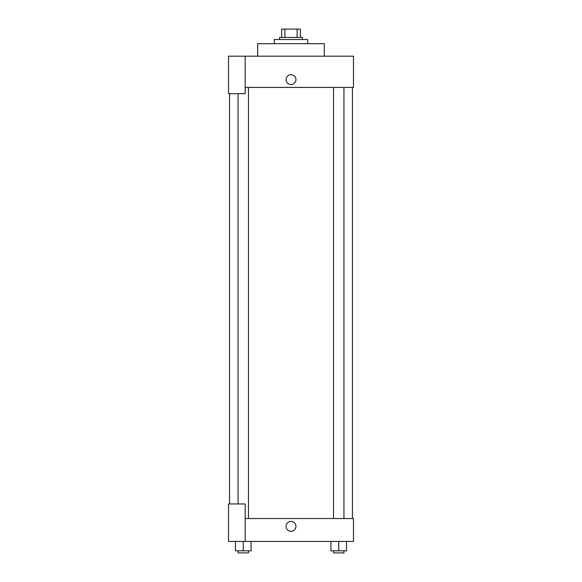 <?xml version="1.0" encoding="UTF-8"?>
<svg xmlns="http://www.w3.org/2000/svg" width="582" height="582" viewBox="0 0 582 582"><rect width="100%" height="100%" fill="white"/><g stroke="black" fill="none" stroke-linecap="round" stroke-linejoin="round"><path stroke-width="0.87" d="M284.889 37.43L284.889 29.1L281.63 29.1L281.63 37.43L281.63 29.1M284.889 29.1L300.37 29.1L300.37 37.43M297.111 37.43L297.111 29.1M279.542 39.511L279.542 37.43L302.458 37.43L302.458 39.511M307.66 43.679L307.66 39.511L274.34 39.511L274.34 43.679M324.327 56.178L324.327 43.679L257.673 43.679L257.673 56.178M245.182 56.178L228.522 56.178L228.522 93.666L245.182 93.666L245.182 56.178L353.478 56.178L353.478 87.416L245.182 87.416M286.053 79.603A4.947 4.947 0 0 1 293.474 75.325A4.947 4.947 0 0 1 293.474 83.888A4.947 4.947 0 0 1 286.053 79.603M229.563 503.954L229.563 93.666M333.53 87.416L333.53 518.533M238.06 503.954L238.06 93.666M245.182 518.533L353.478 518.533L353.478 541.442L228.522 541.442L228.522 503.954L245.182 503.954L245.182 541.442M286.053 526.346A4.947 4.947 0 0 1 293.474 522.061A4.947 4.947 0 0 1 293.474 530.631A4.947 4.947 0 0 1 286.053 526.346M330.925 541.442L330.925 550.819L346.545 550.819L346.545 541.442L346.545 550.819M338.739 550.819L338.739 541.442M343.94 550.819L343.94 552.9L333.53 552.9L333.53 550.819M235.455 541.442L235.455 550.819L251.075 550.819L251.075 541.442L251.075 550.819M243.261 550.819L243.261 541.442M248.47 550.819L248.47 552.9L238.06 552.9L238.06 550.819M352.437 518.533L352.437 87.416M343.94 87.416L343.94 518.533M248.47 518.533L248.47 87.416"/></g></svg>
